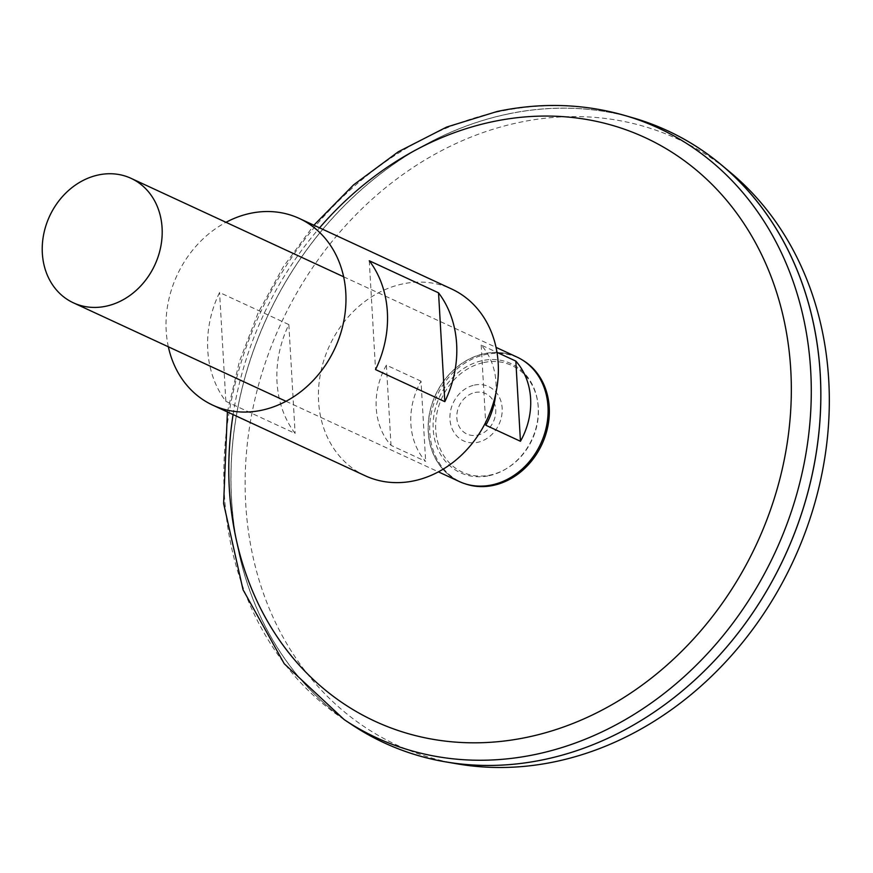 <?xml version="1.0" encoding="UTF-8"?>
<svg xmlns="http://www.w3.org/2000/svg" width="873" height="873" viewBox="0 0 873 873"><rect width="100%" height="100%" fill="white"/><g stroke="black" fill="none" stroke-linecap="round" stroke-linejoin="round"><path stroke-width="0.65" stroke-dasharray="4.37 3.27" d="M491.892 484.81A68.487 57.902 114.8 0 1 434.448 397.499A68.487 57.902 114.8 0 1 537.997 375.543A68.487 57.902 114.8 0 1 491.892 484.81M459.296 481.536A68.596 57.989 114.8 0 1 429.56 413.213A68.596 57.989 114.8 0 1 484.329 353.663A68.596 57.989 114.8 0 1 516.947 357.046M421.026 381.195L386.39 365.154A68.596 57.989 -65.2 0 0 391.017 445.35L425.653 461.391A68.596 57.989 114.8 0 1 421.026 381.195L425.653 461.391M495.755 393.843A68.596 57.989 -65.2 0 0 481.198 345.053L496.999 352.376M489.022 475.709A60.139 50.841 -65.2 0 0 529.518 379.755A60.139 50.841 -65.2 0 0 438.584 399.037A60.139 50.841 -65.2 0 0 489.022 475.709M474.399 385.091A29.9 25.273 114.8 0 1 499.487 423.209A29.9 25.273 114.8 0 1 454.276 432.801A29.9 25.273 114.8 0 1 474.399 385.091M475.054 392.49A22.283 18.835 114.8 0 1 493.736 420.895A22.283 18.835 114.8 0 1 460.049 428.032A22.283 18.835 114.8 0 1 475.054 392.49M483.784 362.535A58.797 49.706 114.8 0 1 533.097 437.482A58.797 49.706 114.8 0 1 444.204 456.339A58.797 49.706 114.8 0 1 483.784 362.535M351.83 724.699A337.262 285.1 114.8 0 1 242.716 385.724A337.262 285.1 114.8 0 1 507.278 114.112A337.262 285.1 114.8 0 1 632.892 117.8M507.278 114.167A337.196 285.056 114.8 0 1 667.583 130.797A337.196 285.056 114.8 0 1 784.543 556.559A337.196 285.056 114.8 0 1 384.175 742.759A337.196 285.056 114.8 0 1 237.991 406.905A337.196 285.056 114.8 0 1 507.278 114.167M507.311 114.177A337.196 285.056 114.8 0 1 667.605 130.808A337.196 285.056 114.8 0 1 784.576 556.57A337.196 285.056 114.8 0 1 384.207 742.77A337.196 285.056 114.8 0 1 238.023 406.927A337.196 285.056 114.8 0 1 507.311 114.177M384.175 742.814A337.262 285.1 114.8 0 1 237.969 406.905A337.262 285.1 114.8 0 1 507.3 114.123A337.262 285.1 114.8 0 1 667.616 130.743M457.387 763.886A333.977 282.328 114.8 0 1 246.797 448.908A333.977 282.328 114.8 0 1 518.813 122.515A333.977 282.328 114.8 0 1 731.05 172.963M481.198 345.053L485.814 425.238M386.39 365.154L391.017 445.35M168.347 346.788A102.894 86.984 114.8 0 1 225.998 222.299M365.154 475.73A102.894 86.984 114.8 0 1 320.555 373.251A102.894 86.984 114.8 0 1 402.715 283.921A102.894 86.984 114.8 0 1 451.636 288.996M225.856 401.329L295.118 433.412A102.894 86.984 114.8 0 1 288.843 324.581L219.57 292.499A102.894 86.984 -65.2 0 0 225.856 401.329L219.57 292.499M369.268 260.754L375.543 369.585M288.843 324.581L295.118 433.412M465.331 483.86A68.421 57.836 114.8 0 1 430.596 416.705A68.421 57.836 114.8 0 1 485.737 354.471A68.421 57.836 114.8 0 1 522.621 360.145M233.08 414.566A321.591 271.863 114.8 0 1 319.562 227.842M344.235 719.658A335.854 283.921 114.8 0 1 235.579 382.079A335.854 283.921 114.8 0 1 499.04 111.602A335.854 283.921 114.8 0 1 624.13 115.28M286.006 401.274L438.399 471.856M343.656 276.796L496.05 347.367M227.406 411.947L239.42 361.498L258.157 312.796L283.179 266.996L313.887 225.212"/><path stroke-width="1.31" d="M496.05 347.367L516.947 357.046A68.596 57.989 114.8 0 1 546.684 425.358A68.596 57.989 114.8 0 1 491.903 484.919A68.596 57.989 114.8 0 1 459.296 481.536L438.399 471.856M98.431 174.949A68.596 57.989 114.8 0 1 131.037 178.332A68.596 57.989 114.8 0 1 154.837 264.945A68.596 57.989 114.8 0 1 73.387 302.822A68.596 57.989 114.8 0 1 43.65 234.499A68.596 57.989 114.8 0 1 98.431 174.949M496.999 352.376L515.834 361.095A68.596 57.989 114.8 0 1 520.45 441.28L485.814 425.238A68.596 57.989 -65.2 0 0 495.755 393.843M344.235 719.658A335.854 283.921 114.8 0 0 775.202 552.238A335.854 283.921 114.8 0 0 624.13 115.28L632.892 117.8A337.262 285.1 114.8 0 1 784.587 556.581A337.262 285.1 114.8 0 1 351.83 724.699L344.235 719.658L284.249 663.731L243.01 589.69L223.619 503.514L227.406 411.947M667.616 130.743A337.262 285.1 114.8 0 1 721.622 165.062A337.262 285.1 114.8 0 1 784.62 556.592A337.262 285.1 114.8 0 1 445.274 761.802A337.262 285.1 114.8 0 1 384.175 742.814M721.622 165.062L731.05 172.963A333.977 282.328 114.8 0 1 793.426 560.673A333.977 282.328 114.8 0 1 457.387 763.886L445.274 761.802M515.834 361.095L520.45 441.28M225.998 222.299A102.894 86.984 114.8 0 1 250.322 213.35A102.894 86.984 114.8 0 1 299.232 218.425A102.894 86.984 114.8 0 1 334.926 348.338A102.894 86.984 114.8 0 1 212.761 405.159A102.894 86.984 114.8 0 1 168.347 346.788M299.232 218.425L451.636 288.996A102.894 86.984 114.8 0 1 487.32 418.92A102.894 86.984 114.8 0 1 365.154 475.73L212.761 405.159M369.268 260.754L438.541 292.837A102.894 86.984 114.8 0 1 444.815 401.656L375.543 369.585A102.894 86.984 -65.2 0 0 369.268 260.754M438.541 292.837L444.815 401.656M522.621 360.145A68.421 57.836 114.8 0 1 541.991 444.237A68.421 57.836 114.8 0 1 465.331 483.86M319.562 227.842A321.591 271.863 114.8 0 1 492.307 121.762A321.591 271.863 114.8 0 1 791.298 394.541A321.591 271.863 114.8 0 1 483.096 742.661A321.591 271.863 114.8 0 1 233.08 414.566M73.387 302.822L286.006 401.274M131.037 178.332L343.656 276.796M624.13 115.28C583.066 103.614 540.725 102.348 497.108 111.493L446.583 127.087L398.295 151.782L353.63 184.825L313.887 225.212"/></g></svg>
